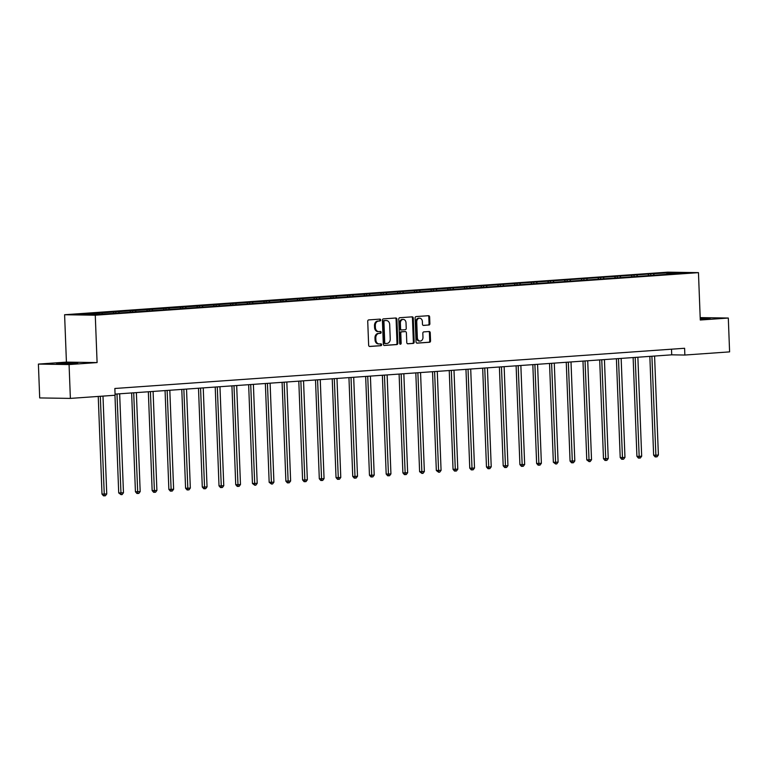 <?xml version="1.0" encoding="UTF-8"?>
<svg xmlns="http://www.w3.org/2000/svg" width="768" height="768" viewBox="0 0 768 768"><rect width="100%" height="100%" fill="white"/><g stroke="black" fill="none" stroke-linecap="round" stroke-linejoin="round"><path stroke-width="1.15" d="M380.678 320.006A0.931 0.739 90.9 0 0 379.901 319.123L368.726 319.91A1.334 1.056 90.9 0 0 367.728 321.312L368.65 345.235A1.334 1.056 90.9 0 0 369.754 346.483L380.928 345.696A0.931 0.739 90.9 0 0 380.851 343.834L379.411 343.939A4.262 3.37 90.9 0 1 379.181 343.949A4.262 3.37 90.9 0 1 375.878 339.926L375.802 337.93A4.262 3.37 90.9 0 1 379.008 333.446L380.448 333.341A0.931 0.739 90.9 0 0 380.381 331.478L378.931 331.584A4.262 3.37 90.9 0 1 378.701 331.594A4.262 3.37 90.9 0 1 375.408 327.571L375.331 325.574A4.262 3.37 90.9 0 1 378.528 321.082L379.978 320.986A0.931 0.739 90.9 0 0 380.678 320.006M378.106 331.574A4.262 3.37 90.9 0 1 377.875 331.574A4.262 3.37 90.9 0 1 374.573 327.552L374.496 325.565A4.262 3.37 90.9 0 1 377.702 321.072L379.152 320.976A0.931 0.739 90.9 0 0 379.363 319.162M369.408 346.435L380.093 345.686A0.931 0.739 90.9 0 0 380.314 343.872M378.576 343.93A4.262 3.37 90.9 0 1 378.346 343.93A4.262 3.37 90.9 0 1 375.053 339.917L374.976 337.92A4.262 3.37 90.9 0 1 378.173 333.427L379.622 333.331A0.931 0.739 90.9 0 0 379.834 331.517M700.243 319.162L710.141 318.336L700.214 318.278M60.662 363.283L56.563 363.782L62.486 363.955L77.702 362.976L60.662 363.283M428.89 325.056A1.334 1.056 90.9 0 0 429.888 323.654L429.629 316.944A1.334 1.056 90.9 0 0 428.525 315.696L416.112 316.57A1.334 1.056 90.9 0 0 415.114 317.971L416.035 341.885A1.334 1.056 90.9 0 0 417.139 343.142L429.542 342.269A1.334 1.056 90.9 0 0 430.55 340.867L430.234 332.755A1.334 1.056 90.9 0 0 429.13 331.507L423.821 331.882A1.334 1.056 90.9 0 0 422.822 333.283L422.976 337.306A3.562 2.813 90.9 0 1 420.106 341.059A3.562 2.813 90.9 0 1 417.35 337.699L416.746 321.955A3.562 2.813 90.9 0 1 419.616 318.192A3.562 2.813 90.9 0 1 422.371 321.552L422.467 324.182A1.334 1.056 90.9 0 0 423.571 325.43L428.054 325.046A1.334 1.056 90.9 0 0 429.053 323.645L428.803 316.934A1.334 1.056 90.9 0 0 428.035 315.725M700.282 320.016L728.304 318.038L729.6 351.878L684.864 355.037L684.605 348.269L114.854 388.483L115.114 395.251L70.378 398.4L69.072 364.56L97.094 362.582L95.27 315.206L698.458 272.64L700.282 320.016M396.922 319.258A1.334 1.056 90.9 0 0 395.818 318L383.405 318.874A1.334 1.056 90.9 0 0 382.406 320.285L383.318 344.198A1.334 1.056 90.9 0 0 384.422 345.446L396.835 344.573A1.334 1.056 90.9 0 0 397.834 343.171L396.922 319.258L396.086 319.238A1.334 1.056 90.9 0 0 395.328 318.038M399.763 317.722L412.166 316.848A1.334 1.056 90.9 0 1 413.27 318.106L414.192 342.019A1.334 1.056 90.9 0 1 413.194 343.421L407.875 343.795A1.334 1.056 90.9 0 1 406.781 342.538L406.406 332.842A1.334 1.056 90.9 0 0 405.302 331.584L401.779 331.834A1.334 1.056 90.9 0 0 400.781 333.235L401.165 343.334A0.931 0.739 90.9 0 1 399.696 343.44L398.755 319.123A1.334 1.056 90.9 0 1 399.763 317.722M728.304 318.038L700.186 317.606M97.094 362.582L66.422 362.112L38.4 364.09L69.072 364.56M38.4 364.09L39.696 397.93L70.378 398.4M666.432 274.378L112.358 313.488L90.614 314.784L77.51 314.582L650.707 273.888L672.451 272.592L685.546 272.794L666.576 274.128M95.27 315.206L64.598 314.736L667.786 272.16L698.458 272.64M648.97 275.616L648.125 274.31M637.459 276.192L636.768 275.107M632.246 276.797L631.402 275.491M620.746 277.363L620.045 276.288M615.533 277.978L614.688 276.662M604.022 278.544L603.331 277.469M598.819 279.158L597.974 277.843M587.309 279.725L586.618 278.65M582.096 280.33L581.261 279.024M570.595 280.906L569.894 279.83M565.382 281.51L564.538 280.205M553.882 282.086L553.181 281.011M548.669 282.691L547.824 281.386M537.158 283.267L536.467 282.192M531.946 283.872L531.11 282.566M520.445 284.448L519.754 283.363M515.232 285.053L514.387 283.747M503.731 285.629L503.03 284.544M498.518 286.234L497.674 284.928M487.008 286.81L486.317 285.725M481.805 287.414L480.96 286.109M470.294 287.981L469.603 286.906M465.082 288.595L464.246 287.29M453.581 289.162L452.88 288.086M448.368 289.776L447.523 288.461M436.858 290.342L436.166 289.267M431.654 290.947L430.81 289.642M420.144 291.523L419.453 290.448M414.931 292.128L414.096 290.822M403.43 292.704L402.73 291.629M398.218 293.309L397.373 292.003M386.717 293.885L386.016 292.81M381.504 294.49L380.659 293.184M369.994 295.066L369.302 293.981M364.79 295.67L363.946 294.365M353.28 296.246L352.589 295.162M348.067 296.851L347.222 295.546M336.566 297.427L335.866 296.342M331.354 298.032L330.509 296.726M319.843 298.598L319.152 297.523M314.64 299.213L313.795 297.907M303.13 299.779L302.438 298.704M297.917 300.394L297.082 299.078M286.416 300.96L285.715 299.885M281.203 301.565L280.358 300.259M269.702 302.141L269.002 301.066M264.49 302.746L263.645 301.44M252.979 303.322L252.288 302.246M247.776 303.926L246.931 302.621M236.266 304.502L235.574 303.427M231.053 305.107L230.208 303.802M219.552 305.683L218.851 304.608M214.339 306.288L213.494 304.982M202.829 306.864L202.138 305.779M197.626 307.469L196.781 306.163M186.115 308.045L185.424 306.96M180.902 308.65L180.067 307.344M169.402 309.226L168.701 308.141M164.189 309.83L163.344 308.525M152.688 310.397L151.987 309.322M147.475 311.011L146.63 309.696M135.965 311.578L135.274 310.502M130.752 312.192L129.917 310.877M119.251 312.758L118.56 311.683M114.038 313.363L113.194 312.058M102.538 313.939L101.837 312.864M97.181 314.314L96.48 313.238M66.422 362.112L64.598 314.736M115.066 394.118L671.722 354.835L684.864 355.037M671.51 349.19L671.722 354.835M654.173 275.011L653.482 273.926M672.451 272.592L672.298 273.725M99.11 314.179L99.062 312.816M115.834 312.998L115.776 311.635M132.547 311.818L132.499 310.464M149.261 310.646L149.213 309.283M165.984 309.466L165.926 308.102M182.698 308.285L182.64 306.922M199.411 307.104L199.363 305.741M216.125 305.923L216.077 304.56M232.848 304.742L232.79 303.379M249.562 303.562L249.514 302.198M266.275 302.381L266.227 301.018M282.998 301.2L282.941 299.837M299.712 300.029L299.654 298.666M316.426 298.848L316.378 297.485M333.139 297.667L333.091 296.304M349.862 296.486L349.805 295.123M366.576 295.306L366.528 293.942M383.29 294.125L383.242 292.762M400.013 292.944L399.955 291.581M416.726 291.763L416.669 290.4M433.44 290.582L433.392 289.219M450.163 289.402L450.106 288.048M466.877 288.23L466.819 286.867M483.59 287.05L483.542 285.686M500.304 285.869L500.256 284.506M517.027 284.688L516.97 283.325M533.741 283.507L533.693 282.144M550.454 282.326L550.406 280.963M567.178 281.146L567.12 279.782M583.891 279.965L583.834 278.602M600.605 278.784L600.557 277.43M617.318 277.613L617.27 276.25M634.042 276.432L633.984 275.069M650.755 275.251L650.707 273.888M384.077 345.408L396.01 344.563A1.334 1.056 90.9 0 0 397.008 343.162L396.086 319.238M384.634 320.659A0.931 0.739 90.9 0 0 383.933 321.638L384.739 342.634A0.931 0.739 90.9 0 0 385.507 343.507L387.034 343.402A4.262 3.37 90.9 0 0 390.24 338.909L389.683 324.566A4.262 3.37 90.9 0 0 386.39 320.544A4.262 3.37 90.9 0 0 386.16 320.544L383.798 320.64A0.931 0.739 90.9 0 0 383.098 321.629L383.933 321.638M385.411 343.507L384.682 343.498A0.931 0.739 90.9 0 1 383.904 342.614L383.098 321.629M385.786 320.544A4.262 3.37 90.9 0 0 385.555 320.525A4.262 3.37 90.9 0 0 385.325 320.534L386.16 320.544M383.798 320.64L385.325 320.534M407.539 343.747L412.358 343.411A1.334 1.056 90.9 0 0 413.366 342.01L412.445 318.086A1.334 1.056 90.9 0 0 411.686 316.877M404.611 331.574A1.334 1.056 90.9 0 0 404.467 331.574L400.944 331.824A1.334 1.056 90.9 0 0 399.946 333.226L400.339 343.325L401.165 343.334M400.003 344.15A0.931 0.739 90.9 0 0 400.339 343.325M406.013 322.781A3.562 2.813 90.9 0 0 403.258 319.411A3.562 2.813 90.9 0 0 400.387 323.174L400.598 328.723A1.334 1.056 90.9 0 0 401.702 329.971L405.226 329.731A1.334 1.056 90.9 0 0 406.234 328.32L406.013 322.781M403.258 319.411L402.432 319.402A3.562 2.813 90.9 0 0 399.562 323.165L400.387 323.174M401.558 329.971L400.877 329.962A1.334 1.056 90.9 0 1 399.773 328.704L399.562 323.165M423.235 325.392L428.054 325.046M419.616 318.192L418.781 318.182A3.562 2.813 90.9 0 0 415.91 321.936L416.746 321.955M420.106 341.059L419.28 341.05A3.562 2.813 90.9 0 1 416.515 337.69L415.91 321.936M416.794 343.094L428.717 342.25A1.334 1.056 90.9 0 0 429.715 340.848L429.408 332.746A1.334 1.056 90.9 0 0 428.65 331.536M98.246 396.442L102 494.112L106.752 493.958L102.989 396.106M100.31 396.288L104.323 495.84L103.488 495.821L102 494.112M106.752 493.958L105.389 495.763L104.323 495.84M114.96 395.261L118.714 492.931L123.466 492.778L119.664 393.792M116.986 393.984L121.037 494.659L118.714 492.931M123.466 492.778L122.102 494.582L121.037 494.659M131.635 392.947L135.427 491.75L140.179 491.597L136.378 392.611M133.699 392.803L137.75 493.478L136.925 493.469L135.427 491.75M140.179 491.597L138.826 493.402L137.75 493.478M148.349 391.766L152.15 490.57L154.214 490.608L156.902 490.416L153.091 391.44M150.413 391.622L154.464 492.298L153.638 492.288L152.15 490.57M156.902 490.416L155.539 492.221L154.464 492.298M165.062 390.595L168.864 489.389L170.938 489.427L173.616 489.235L169.814 390.259M167.136 390.442L171.187 491.117L170.352 491.107L168.864 489.389M173.616 489.235L172.253 491.04L171.187 491.117M181.786 389.414L185.578 488.208L187.651 488.246L190.33 488.054L186.528 389.078M183.85 389.261L187.901 489.936L187.075 489.926L185.578 488.208M190.33 488.054L188.976 489.859L187.901 489.936M198.499 388.234L202.291 487.037L204.365 487.066L207.043 486.874L203.242 387.898M200.563 388.09L204.614 488.755L203.789 488.746L202.291 487.037M207.043 486.874L205.69 488.678L204.614 488.755M215.213 387.053L219.014 485.856L221.088 485.885L223.766 485.693L219.965 386.717M217.286 386.909L221.338 487.574L220.502 487.565L219.014 485.856M223.766 485.693L222.403 487.498L221.338 487.574M231.936 385.872L235.728 484.675L237.802 484.704L240.48 484.512L236.678 385.536M234 385.728L238.051 486.394L237.226 486.384L235.728 484.675M240.48 484.512L239.126 486.326L238.051 486.394M248.65 384.691L252.442 483.494L257.194 483.341L253.392 384.355M250.714 384.547L254.765 485.222L252.442 483.494M257.194 483.341L255.84 485.146L254.765 485.222M265.363 383.51L269.165 482.314L273.917 482.16L270.106 383.174M267.427 383.366L271.478 484.042L269.165 482.314M273.917 482.16L272.554 483.965L271.478 484.042M282.086 382.33L285.878 481.133L290.63 480.979L286.829 381.994M284.15 382.186L288.202 482.861L287.366 482.842L285.878 481.133M290.63 480.979L289.267 482.784L288.202 482.861M298.8 381.149L302.592 479.952L304.666 479.99L307.344 479.798L303.542 380.822M300.864 381.005L304.915 481.68L304.09 481.67L302.592 479.952M307.344 479.798L305.99 481.603L304.915 481.68M315.514 379.978L319.306 478.771L321.379 478.81L324.058 478.618L320.256 379.642M317.578 379.824L321.629 480.499L320.803 480.49L319.306 478.771M324.058 478.618L322.704 480.422L321.629 480.499M332.227 378.797L336.029 477.59L338.102 477.629L340.781 477.437L336.979 378.461M334.301 378.643L338.352 479.318L337.517 479.309L336.029 477.59M340.781 477.437L339.418 479.242L338.352 479.318M348.95 377.616L352.742 476.41L354.816 476.448L357.494 476.256L353.693 377.28M351.014 377.472L355.066 478.138L354.24 478.128L352.742 476.41M357.494 476.256L356.141 478.061L355.066 478.138M365.664 376.435L369.456 475.238L371.53 475.267L374.208 475.075L370.406 376.099M367.728 376.291L371.779 476.957L370.954 476.947L369.456 475.238M374.208 475.075L372.854 476.88L371.779 476.957M382.378 375.254L386.179 474.058L388.253 474.086L390.931 473.894L387.13 374.918M384.442 375.11L388.502 475.776L387.667 475.766L386.179 474.058M390.931 473.894L389.568 475.709L388.502 475.776M399.101 374.074L402.893 472.877L404.966 472.906L407.645 472.714L403.843 373.738M401.165 373.93L405.216 474.605L404.381 474.586L402.893 472.877M407.645 472.714L406.282 474.528L405.216 474.605M415.814 372.893L419.606 471.696L424.358 471.542L420.557 372.557M417.878 372.749L421.93 473.424L419.606 471.696M424.358 471.542L423.005 473.347L421.93 473.424M432.528 371.712L436.33 470.515L441.072 470.362L437.27 371.376M434.592 371.568L438.643 472.243L436.33 470.515M441.072 470.362L439.718 472.166L438.643 472.243M449.242 370.531L453.043 469.334L457.795 469.181L453.994 370.195M451.315 370.387L455.366 471.062L454.531 471.053L453.043 469.334M457.795 469.181L456.432 470.986L455.366 471.062M465.965 369.35L469.757 468.154L471.83 468.192L474.509 468L470.707 369.024M468.029 369.206L472.08 469.882L471.254 469.872L469.757 468.154M474.509 468L473.155 469.805L472.08 469.882M482.678 368.179L486.47 466.973L488.544 467.011L491.222 466.819L487.421 367.843M484.742 368.026L488.794 468.701L487.968 468.691L486.47 466.973M491.222 466.819L489.869 468.624L488.794 468.701M499.392 366.998L503.194 465.792L505.267 465.83L507.946 465.638L504.144 366.662M501.466 366.845L505.517 467.52L504.682 467.51L503.194 465.792M507.946 465.638L506.582 467.443L505.517 467.52M516.115 365.818L519.907 464.621L521.981 464.65L524.659 464.458L520.858 365.482M518.179 365.674L522.23 466.339L521.405 466.33L519.907 464.621M524.659 464.458L523.296 466.262L522.23 466.339M532.829 364.637L536.621 463.44L538.694 463.469L541.373 463.277L537.571 364.301M534.893 364.493L538.944 465.158L538.118 465.149L536.621 463.44M541.373 463.277L540.019 465.091L538.944 465.158M549.542 363.456L553.344 462.259L555.408 462.288L558.096 462.096L554.285 363.12M551.606 363.312L555.658 463.987L553.344 462.259M558.096 462.096L556.733 463.91L555.658 463.987M566.256 362.275L570.058 461.078L574.81 460.925L571.008 361.939M568.33 362.131L572.381 462.806L571.546 462.787L570.058 461.078M574.81 460.925L573.446 462.73L572.381 462.806M582.979 361.094L586.771 459.898L591.523 459.744L587.722 360.758M585.043 360.95L589.094 461.626L586.771 459.898M591.523 459.744L590.17 461.549L589.094 461.626M599.693 359.914L603.485 458.717L608.237 458.563L604.435 359.578M601.757 359.77L605.808 460.445L604.982 460.435L603.485 458.717M608.237 458.563L606.883 460.368L605.808 460.445M616.406 358.733L620.208 457.536L622.282 457.574L624.96 457.382L621.158 358.406M618.48 358.589L622.531 459.264L621.696 459.254L620.208 457.536M624.96 457.382L623.597 459.187L622.531 459.264M633.13 357.562L636.922 456.355L638.995 456.394L641.674 456.202L637.872 357.226M635.194 357.408L639.245 458.083L638.419 458.074L636.922 456.355M641.674 456.202L640.32 458.006L639.245 458.083M649.843 356.381L653.635 455.174L655.709 455.213L658.387 455.021L654.586 356.045M651.907 356.227L655.958 456.902L655.133 456.893L653.635 455.174M658.387 455.021L657.034 456.826L655.958 456.902M377.702 321.072L378.528 321.082M374.496 325.565L375.331 325.574M374.573 327.552L375.408 327.571M379.622 333.331L380.448 333.341M378.173 333.427L379.008 333.446M374.976 337.92L375.802 337.93M375.053 339.917L375.878 339.926M380.093 345.686L380.928 345.696M379.152 320.976L379.978 320.986M397.008 343.162L397.834 343.171M396.01 344.563L396.835 344.573M383.904 342.614L384.739 342.634M412.445 318.086L413.27 318.106M413.366 342.01L414.192 342.019M412.358 343.411L413.194 343.421M404.467 331.574L405.302 331.584M400.944 331.824L401.779 331.834M399.946 333.226L400.781 333.235M399.773 328.704L400.598 328.723M416.515 337.69L417.35 337.699M429.408 332.746L430.234 332.755M429.715 340.848L430.55 340.867M428.717 342.25L429.542 342.269M428.803 316.934L429.629 316.944M429.053 323.645L429.888 323.654M377.875 331.574L378.701 331.594M378.346 343.93L379.181 343.949M384.634 343.498L385.459 343.507M385.555 320.525L386.39 320.544M404.544 331.574L405.37 331.584M400.81 329.962L401.635 329.981"/></g></svg>
